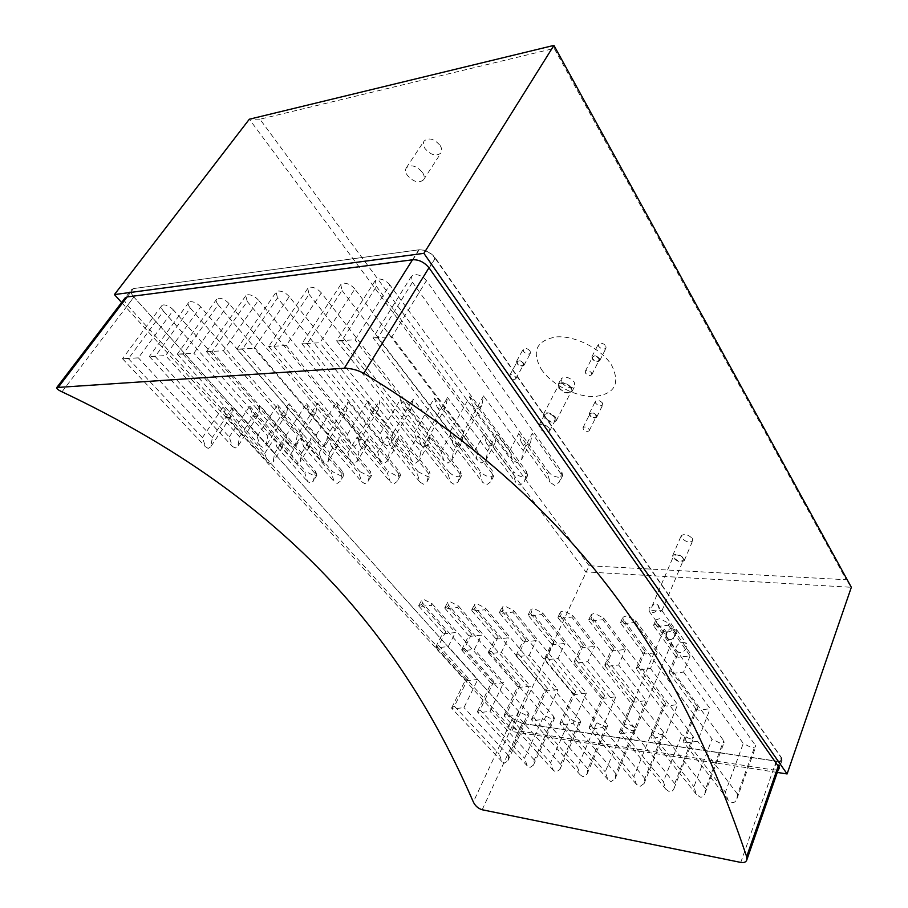 <?xml version="1.0" encoding="UTF-8"?>
<svg xmlns="http://www.w3.org/2000/svg" width="908" height="908" viewBox="0 0 908 908"><rect width="100%" height="100%" fill="white"/><g stroke="black" fill="none" stroke-linecap="round" stroke-linejoin="round"><path stroke-width="0.68" stroke-dasharray="4.54 3.41" d="M422.538 172.486C424.365 175.369 424.683 177.832 423.503 179.841C418.804 183.518 413.412 181.986 407.306 175.278C405.433 172.35 405.104 169.864 406.319 167.81C411.04 164.166 416.454 165.733 422.538 172.486M440.153 145.518C441.924 148.413 442.207 150.887 441.004 152.941C436.283 156.698 430.948 155.223 424.989 148.526C423.162 145.598 422.878 143.089 424.115 141.001C428.871 137.278 434.217 138.776 440.153 145.518M515.517 376.922L515.846 378.761C514.223 379.987 512.282 379.476 510.024 377.217L509.694 375.379C511.329 374.153 513.27 374.664 515.517 376.922M522.974 363.2L523.292 365.05C521.657 366.299 519.728 365.799 517.492 363.541L517.174 361.69C518.808 360.442 520.738 360.953 522.974 363.2M530.113 351.033L530.476 353.257C528.513 354.778 526.197 354.188 523.541 351.487L523.178 349.251C525.153 347.73 527.457 348.331 530.113 351.033M523.519 363.166L523.905 365.379C521.941 366.877 519.626 366.276 516.947 363.575L516.561 361.35C518.525 359.852 520.851 360.465 523.519 363.166M591.528 372.836L591.8 374.652C589.996 376.082 587.907 375.583 585.535 373.165L585.263 371.338C587.067 369.919 589.156 370.419 591.528 372.836M598.781 358.546L599.03 360.363C597.226 361.815 595.149 361.327 592.799 358.91L592.538 357.071C594.354 355.63 596.431 356.118 598.781 358.546M605.784 345.869L606.079 348.059C603.899 349.83 601.425 349.262 598.633 346.357L598.338 344.143C600.506 342.384 602.991 342.952 605.784 345.869M599.382 358.501L599.689 360.692C597.521 362.428 595.024 361.849 592.209 358.944L591.891 356.742C594.07 355.005 596.556 355.596 599.382 358.501M666.461 632.24L666.268 636.883C669.185 640.401 671.727 640.458 673.918 637.041L675.529 633.035L673.237 629.8C669.31 632.274 666.041 632.74 663.453 631.208L664.157 629.017L666.461 632.24L664.157 629.017M624.466 726.672C628.972 730.384 632.649 731.473 635.509 729.953L634.964 728.171C630.458 724.448 626.781 723.358 623.91 724.879L624.466 726.672M549.136 428.156L549.681 431.028C546.854 433.127 543.461 432.242 539.488 428.383L538.932 425.477C541.77 423.389 545.175 424.274 549.136 428.156M554.686 417.351L555.219 420.245C552.382 422.368 549 421.505 545.061 417.635L544.528 414.718C547.365 412.595 550.759 413.481 554.686 417.351M559.442 388.181C564.027 392.778 568.022 393.766 571.416 391.132L570.848 387.659C566.263 383.04 562.268 382.041 558.863 384.663L559.442 388.181M555.617 417.328L556.241 420.756C552.859 423.298 548.829 422.265 544.142 417.669L543.506 414.196C546.9 411.664 550.929 412.709 555.617 417.328M692.305 538.444L692.713 540.669C689.581 542.939 685.869 542.065 681.59 538.047L681.17 535.788C684.314 533.529 688.026 534.403 692.305 538.444M683.883 558.318L684.314 560.52C681.182 562.722 677.459 561.825 673.112 557.807L672.68 555.582C675.813 553.381 679.547 554.289 683.883 558.318M683.02 558.284L683.372 560.134C680.75 561.984 677.618 561.223 673.974 557.852L673.611 555.98C676.233 554.13 679.377 554.901 683.02 558.284M660.388 611.651L661.909 610.619C658.652 609.779 655.099 609.881 651.24 610.948L651.955 606.487L654.078 604.036L656.87 604.24L658.72 606.101L660.388 611.651M656.87 604.24L658.209 605.386L658.277 608.678C655.315 612.855 652.273 613.729 649.186 611.311L649.118 607.985L654.078 604.036M666.517 634.896L666.847 632.774C669.741 628.654 672.726 627.825 675.813 630.3L675.915 633.58L674.508 635.6M675.529 633.035L673.237 629.8M665.927 636.326L665.984 632.706C669.434 627.791 672.987 626.815 676.664 629.755L676.778 633.648L673.918 637.041M686.834 647.858C683.452 652.739 679.922 653.715 676.244 650.775L676.108 646.837C679.49 641.967 683.02 641.014 686.698 643.965L686.834 647.858M588.952 429.132L589.224 430.721C587.555 431.981 585.581 431.504 583.299 429.257L583.015 427.657C584.695 426.397 586.67 426.885 588.952 429.132M595.807 415.262L596.068 416.863C594.4 418.157 592.425 417.68 590.177 415.433L589.905 413.832C591.585 412.538 593.548 413.015 595.807 415.262M602.435 402.982L602.742 404.911C600.721 406.478 598.372 405.921 595.693 403.231L595.387 401.291C597.407 399.724 599.757 400.292 602.435 402.982M596.374 415.251L596.681 417.169C594.672 418.713 592.322 418.145 589.61 415.455L589.292 413.526C591.301 411.982 593.662 412.55 596.374 415.251M561.734 382.711C566.751 387.773 571.132 388.84 574.866 385.934L574.265 382.098C569.237 377.013 564.855 375.923 561.099 378.829L561.734 382.711M571.427 387.625L572.04 391.45C568.306 394.344 563.925 393.266 558.874 388.204L558.238 384.334C561.984 381.451 566.376 382.552 571.427 387.625M541.304 369.272C551.712 384.833 576.228 397.329 594.774 396.512C614.875 393.97 620.505 383.539 611.629 365.243C601.618 348.888 574.934 335.302 556.014 336.913C536.242 340.625 531.339 351.407 541.304 369.272M589.19 565.752L259.938 119.209L554.209 48.408L846.233 579.747L589.19 565.752L511.635 731.485L121.615 302.489M259.938 119.209L249.325 119.22L585.796 571.892L851.341 587.283L846.233 579.747M777.293 772.436L511.635 731.485M61.994 391.813L133.885 297.041C131.161 293.874 130.343 291.4 131.433 289.629C130.343 291.4 131.161 293.874 133.885 297.041L512.532 718.523L522.259 723.506L776.749 761.301C779.779 761.699 781.584 761.279 782.151 760.019L781.64 757.942L435.375 258.02C430.778 252.322 425.375 249.564 419.167 249.768L133.487 288.574L131.433 289.629L125.066 297.972C123.987 299.731 124.827 302.194 127.574 305.36L509.059 725.946L518.82 730.94L773.707 769.984L778.258 769.666M553.925 45.4L554.209 48.408M426.442 280.651C423.049 276.509 419.065 274.477 414.513 274.568L411.403 276.293L412.47 282.274L377.853 337.912L373.04 337.844L391.927 336.743L426.442 280.651L561.882 471.967L559.51 481.944L554.845 485.53L550.1 482.296L547.581 473.794L548.511 471.944C551.213 475.156 554.697 476.938 558.965 477.267L562.631 475.644L561.882 471.967M412.47 282.274L548.511 471.944M502.93 609.631L502.135 611.243L499.434 612.491L501.409 613.331L512.793 612.14L513.587 610.516L504.973 606.113L502.135 607.032L502.93 609.631L596.704 722.655L604.524 726.661L607.554 725.935L606.964 724.119L587.839 768.94L587.067 774.025L583.106 776.817L580.133 774.796L577.511 767.203L596.704 722.655M513.587 610.516L606.964 724.119M354.812 288.971C351.396 285.033 347.605 283.092 343.406 283.16L340.784 284.579L342.032 290.458L307.074 343.814L301.865 343.735L319.9 342.747L354.812 288.971L493.089 471.842L490.661 481.842L486.586 484.883L482.432 482.148L479.799 473.59L480.752 471.82C483.487 474.907 486.824 476.621 490.785 476.938L493.975 475.565L493.089 471.842M342.032 290.458L480.752 471.82M623.535 619.642L622.775 621.378L620.527 622.604L623.126 623.717L635.01 622.411L635.77 620.663L626.531 615.942L622.922 617.156L623.535 619.642L712.065 739.021L720.385 743.289L724.141 742.369L723.687 740.678L705.63 788.802L704.949 793.569C703.757 796.271 702.156 797.462 700.136 797.111L696.334 794.364L693.894 786.816L712.065 739.021M635.77 620.663L723.687 740.678M173.473 310.037C170.102 306.598 166.754 304.884 163.417 304.906L161.749 305.746C160.954 307.063 161.533 308.879 163.497 311.194L128.437 358.694L122.489 358.717L138.379 357.865L173.473 310.037L315.689 471.513L313.215 481.285L310.434 483.192L307.596 481.501L304.816 473.091L305.803 471.502L314.781 476.087L316.915 475.224L315.689 471.513M163.497 311.194L305.803 471.502M228.998 303.578C225.615 299.992 222.131 298.21 218.533 298.244L216.615 299.231C215.775 300.627 216.308 302.5 218.215 304.838L183.053 354.143L177.31 354.131L193.847 353.246L228.998 303.578L370.521 471.615L368.046 481.501L364.891 483.714L361.69 481.739L358.932 473.25L359.909 471.593L369.216 476.348L371.644 475.349L370.521 471.615M218.215 304.838L359.909 471.593M448.439 605.103L447.633 606.658L444.738 607.906L446.475 608.644L457.609 607.497L458.415 605.931L450.084 601.663L447.553 602.469L448.439 605.103L544.119 715.198L551.701 719.079L554.425 718.432L553.766 716.571L534.267 759.917L533.461 765.104L529.852 767.578L527.207 765.841L524.54 758.271L544.119 715.198M458.415 605.931L553.766 716.571M561.167 614.466L560.384 616.135L557.898 617.383L560.157 618.337L571.79 617.1L572.573 615.408L563.652 610.857L560.452 611.913L561.167 614.466L652.58 730.588L660.649 734.708L664.009 733.902L663.487 732.132L644.85 778.553L644.124 783.502L639.754 786.646L636.395 784.296L633.852 776.703L652.58 730.588M572.573 615.408L663.487 732.132M418.066 471.706L427.725 476.632L430.494 475.463L429.495 471.717L427.032 481.683L423.457 484.27L419.814 481.966L417.101 473.409L418.066 471.706L277.519 297.949L242.391 349.194L236.886 349.16L254.127 348.218L289.243 296.587L429.495 471.717M289.243 296.587C285.838 292.83 282.195 290.98 278.325 291.025L276.089 292.206L277.519 297.949M531.555 612.003L530.76 613.649L528.172 614.898L530.283 615.794L541.792 614.58L542.575 612.923L533.813 608.439L530.794 609.427L531.555 612.003L624.216 726.559L632.15 730.622L635.339 729.862L634.783 728.057L615.896 773.673L615.147 778.689L610.993 781.652L607.827 779.473L605.239 771.879L624.216 726.559M542.575 612.923L634.783 728.057M412.504 259.79L418.781 249.825L133.487 288.574L127.109 296.939L133.487 288.574L131.433 289.629L125.066 297.972M418.781 249.825C424.978 249.621 430.381 252.367 434.977 258.065L428.985 267.769M778.235 766.159L781.186 757.703L434.977 258.065M781.186 757.703L781.697 759.78C781.118 761.04 779.325 761.471 776.295 761.074L740.78 862.418M482.182 809.766L522.111 723.335L776.295 761.074M522.111 723.335L512.373 718.364L473.34 801.98M127.574 305.36L133.885 297.041L512.373 718.364M475.236 607.327L474.43 608.916L471.638 610.153L473.488 610.948L484.747 609.779L485.553 608.178L477.075 603.854L474.396 604.717L475.236 607.327L570.02 718.875L577.715 722.813L580.587 722.132L579.962 720.282L560.645 764.354L559.861 769.496L556.071 772.129L553.267 770.256L550.623 762.675L570.02 718.875M485.553 608.178L579.962 720.282M258.496 300.162C255.103 296.485 251.539 294.669 247.816 294.714L245.739 295.792L247.26 301.467L212.097 351.725L206.468 351.702L223.345 350.783L258.496 300.162L399.463 471.672L396.989 481.592L393.629 483.987L390.224 481.853L387.478 473.329L388.454 471.649L397.931 476.484L400.53 475.406L399.463 471.672M247.26 301.467L388.454 471.649M422.481 602.946L421.675 604.478L418.69 605.715L420.313 606.408L431.345 605.295L432.151 603.752L423.945 599.552L421.562 600.313L422.481 602.946L518.956 711.634L526.436 715.459L529.024 714.846L528.342 712.962L508.673 755.592L507.844 760.825L504.405 763.163L501.908 761.54L499.23 754.003L518.956 711.634M432.151 603.752L528.342 712.962M200.679 306.87C197.308 303.363 193.892 301.615 190.43 301.638L188.637 302.557C187.82 303.908 188.376 305.746 190.317 308.073L155.189 356.458L149.343 356.469L165.551 355.596L200.679 306.87L342.622 471.558L340.137 481.388L337.174 483.442L334.167 481.626L331.397 473.17L332.373 471.547L341.51 476.212L343.791 475.281L342.622 471.558M190.317 308.073L332.373 471.547M591.8 617.009L591.029 618.711L588.656 619.948L591.085 620.981L602.844 619.71L603.616 617.996L594.536 613.354L591.142 614.489L591.8 617.009L681.851 734.742L690.046 738.93L693.599 738.068L693.11 736.331L674.746 783.593L674.042 788.462C672.885 791.004 671.352 792.116 669.457 791.787L665.882 789.256L663.385 781.675L681.851 734.742M603.616 617.996L693.11 736.331M321.319 292.864C317.902 289.016 314.191 287.121 310.161 287.178L307.744 288.472L309.083 294.283L274.023 346.561L268.654 346.516L286.281 345.539L321.319 292.864L460.685 471.774L458.234 481.762L454.409 484.566L450.527 482.057L447.848 473.499L448.813 471.763C451.548 474.793 454.829 476.462 458.654 476.779L461.627 475.52L460.685 471.774M309.083 294.283L448.813 471.763M656.416 622.377L655.667 624.148L653.533 625.362L656.336 626.554L668.356 625.215L669.105 623.433L659.685 618.62L655.848 619.937L656.416 622.377L743.266 743.448L751.722 747.783L755.694 746.807L755.274 745.162L737.557 794.182L736.899 798.847C735.673 801.719 733.993 802.967 731.848 802.615L727.796 799.63L725.413 792.139L743.266 743.448M669.105 623.433L755.274 745.162M389.816 284.896C386.411 280.867 382.529 278.881 378.159 278.96L375.299 280.527L376.457 286.451L341.646 340.931L336.607 340.841L355.073 339.808L389.816 284.896L526.799 471.899L524.393 481.898L520.034 485.201L515.596 482.227L513.02 473.692L513.962 471.876C516.675 475.032 520.091 476.768 524.2 477.097L527.616 475.61L526.799 471.899M376.457 286.451L513.962 471.876M530.76 613.649L554.028 642.342L551.61 643.647L553.755 644.691L564.946 643.432L541.792 614.58M554.028 642.342L547.093 657.267L544.641 658.64L546.764 659.753L558.045 658.448L564.946 643.432M547.093 657.267L575.581 691.748L573.334 693.167L575.502 694.461L586.398 693.11L558.045 658.448M575.581 691.748L562.211 721.758L559.884 723.313L562.018 724.754L573.084 723.324L586.398 693.11M242.391 349.194L316.109 435.068L319.196 444.625L322.703 446.759L325.961 444.489L327.765 434.807L254.127 348.218M316.109 435.068L336.516 402.301L339.422 411.483L343.065 413.696L346.323 411.392L348.139 401.79L327.765 434.807M336.516 402.301L377.717 452.184L380.554 461.094L384.163 463.352L387.614 460.889L389.248 452.059L348.139 401.79M377.717 452.184L387.046 436.328L389.804 445.079L393.482 447.372L396.921 444.886L398.555 436.09L389.248 452.059M560.384 616.135L583.356 645.259L581.052 646.553L583.345 647.665L594.649 646.383L571.79 617.1M583.356 645.259L576.501 660.457L574.151 661.819L576.421 663.01L587.828 661.682L594.649 646.383M576.501 660.457L604.626 695.415L602.492 697.31L604.785 698.207L615.794 696.822L587.828 661.682M604.626 695.415L591.403 725.969L589.178 727.512L591.46 729.056L602.64 727.58L615.794 696.822M274.023 346.561L347.48 434.376L350.533 443.978L354.302 446.305L357.809 443.819L359.613 434.103L286.281 345.539M347.48 434.376L367.797 400.939L370.68 410.155L374.584 412.572L378.08 410.053L379.907 400.417L359.613 434.103M367.797 400.939L408.748 451.855L411.562 460.799L415.421 463.239L419.11 460.56L420.745 451.73L379.907 400.417M408.748 451.855L418.021 435.692L420.756 444.455L424.672 446.952L428.36 444.25L429.995 435.454L420.745 451.73M591.029 618.711L613.695 648.278L611.493 649.912L613.944 650.752L625.374 649.436L602.844 619.71M613.695 648.278L606.919 663.748L604.683 665.11L607.111 666.381L618.643 665.019L625.374 649.436M606.919 663.748L634.635 699.194L632.604 701.101L635.067 702.066L646.19 700.658L618.643 665.019M634.635 699.194L621.583 730.316L619.472 731.859L621.912 733.494L633.205 731.984L646.19 700.658M307.074 343.814L380.168 433.638L383.199 443.274L387.251 445.817L391.019 443.115L392.835 433.354L319.9 342.747M380.168 433.638L400.394 399.52L403.231 408.748L407.42 411.392L411.176 408.645L413.015 398.975L392.835 433.354M400.394 399.52L441.027 451.514L443.808 460.458L447.939 463.125L451.889 460.22L453.523 451.378L413.015 398.975M441.027 451.514L450.243 435.034L452.933 443.796L457.121 446.509L461.071 443.581L462.705 434.773L453.523 451.378M622.775 621.378L645.077 651.388L642.989 653.034L645.622 653.942L657.176 652.591L635.01 622.411M645.077 651.388L638.403 667.153L636.281 668.504L638.891 669.866L650.537 668.47L657.176 652.591M638.403 667.153L665.666 703.11L663.748 705.017L666.381 706.061L677.618 704.619L650.537 668.47M665.666 703.11L652.807 734.81L650.798 736.343L653.42 738.09L664.838 736.547L677.618 704.619M341.646 340.931L414.286 432.878L417.283 442.536L421.63 445.317L425.693 442.355L427.509 432.583L355.073 339.808M414.286 432.878L434.376 398.044L437.168 407.272L441.663 410.166L445.714 407.147L447.542 397.477L427.509 432.583M434.376 398.044L474.646 451.163L477.37 460.106L481.796 463.012L486.041 459.834L487.653 451.015L447.542 397.477M474.646 451.163L483.782 434.342L486.416 443.093L490.899 446.055L495.132 442.854L496.755 434.081L487.653 451.015M655.667 624.148L677.572 654.623L675.609 656.268L678.435 657.244L690.103 655.871L668.356 625.215M677.572 654.623L671.012 670.694L669.003 672.022L671.807 673.486L683.576 672.056L690.103 655.871M671.012 670.694L697.764 707.162L695.959 709.069L698.785 710.204L710.135 708.717L683.576 672.056M697.764 707.162L685.12 739.475L683.225 740.985L686.039 742.846L697.571 741.269L710.135 708.717M411.403 276.293L372.995 337.81L452.854 441.742L457.541 444.795L461.922 441.538L463.738 431.777L391.927 336.743M377.853 337.912L449.914 432.083L452.854 441.742M449.914 432.083L469.845 396.501L472.58 405.717L477.404 408.884L481.762 405.581L483.589 395.911L463.738 431.777M469.845 396.501L509.672 450.788L512.339 459.709L517.083 462.887L521.635 459.425L523.235 450.64L483.589 395.911M509.672 450.788L518.706 433.627L521.283 442.344L526.095 445.578L530.635 442.094L532.236 433.354L523.235 450.64M502.135 611.243L525.641 639.527L523.133 640.832L525.142 641.808L536.219 640.571L512.793 612.14M525.641 639.527L518.65 654.18L516.096 655.565L518.082 656.609L529.25 655.326L536.219 640.571M518.65 654.18L547.456 688.207L545.118 689.626L547.149 690.84L557.932 689.524L529.25 655.326M547.456 688.207L533.961 717.683L531.532 719.25L533.529 720.6L544.482 719.204L557.932 689.524M212.097 351.725L285.997 435.749L289.096 445.249L292.365 447.201L295.406 445.113L297.188 435.5L223.345 350.783M285.997 435.749L306.461 403.606L309.39 412.743L312.795 414.786L315.825 412.663L317.63 403.118L297.188 435.5M306.461 403.606L347.866 452.49L350.726 461.377L354.109 463.455L357.332 461.185L358.966 452.377L317.63 403.118M347.866 452.49L357.23 436.941L360.022 445.658L363.461 447.769L366.684 445.488L368.319 436.714L358.966 452.377M474.43 608.916L498.174 636.792L495.564 638.097L497.448 639.016L508.412 637.813L484.747 609.779M498.174 636.792L491.126 651.206L488.47 652.58L490.331 653.556L501.375 652.307L508.412 637.813M491.126 651.206L520.227 684.768L517.787 686.198L519.694 687.345L530.374 686.051L501.375 652.307M520.227 684.768L506.596 713.745L504.076 715.3L505.949 716.582L516.788 715.209L530.374 686.051M183.053 354.143L257.066 436.396L260.165 445.828L263.218 447.621L266.055 445.703L267.815 436.146L193.847 353.246M257.066 436.396L277.564 404.854L280.504 413.946L283.693 415.83L286.519 413.878L288.301 404.389L267.815 436.146M277.564 404.854L319.128 452.797L322 461.639L325.166 463.545L328.185 461.457L329.808 452.683L288.301 404.389M319.128 452.797L328.526 437.531L331.329 446.214L334.553 448.166L337.572 446.044L339.206 437.316L329.808 452.683M447.633 606.658L471.57 634.147L468.869 635.452L470.628 636.315L481.478 635.135L457.609 607.497M471.57 634.147L464.465 648.312L461.718 649.685L463.466 650.605L474.396 649.39L481.478 635.135M464.465 648.312L493.827 681.443L491.307 682.873L493.089 683.94L503.668 682.68L474.396 649.39M493.827 681.443L480.094 709.92L477.483 711.486L479.242 712.689L489.968 711.339L503.668 682.68M155.189 356.458L229.236 437.009L232.334 446.373L235.195 448.03L237.839 446.259L239.576 436.782L165.551 355.596M229.236 437.009L249.757 406.069L252.696 415.092L255.693 416.829L258.337 415.035L260.097 405.615L239.576 436.782M249.757 406.069L291.434 453.092L294.328 461.877L297.291 463.647L300.128 461.707L301.728 452.979L260.097 405.615M291.434 453.092L300.866 438.099L303.681 446.736L306.711 448.541L309.537 446.577L311.149 437.894L301.728 452.979M421.675 604.478L445.783 631.593L442.99 632.887L444.648 633.705L455.396 632.547L431.345 605.295M445.783 631.593L438.632 645.52L435.795 646.882L437.44 647.756L448.257 646.553L455.396 632.547M438.632 645.52L468.233 678.219L465.622 679.638L467.302 680.648L477.767 679.422L448.257 646.553M468.233 678.219L454.409 706.22L451.707 707.775L453.353 708.91L463.977 707.593L477.767 679.422M128.437 358.694L202.461 437.611L205.548 446.895L208.238 448.416L210.713 446.793L212.415 437.384L138.379 357.865M202.461 437.611L222.982 407.227L225.933 416.193L228.737 417.805L231.211 416.136L232.936 406.795L212.415 437.384M222.982 407.227L264.739 453.376L267.633 462.104L270.425 463.738L273.081 461.945L274.67 453.274L232.936 406.795M264.739 453.376L274.193 438.643L277.008 447.235L279.857 448.904L282.513 447.088L284.113 438.439L274.67 453.274M512.532 718.523L509.059 725.946M522.259 723.506L518.82 730.94M419.167 249.768L412.89 259.745M435.375 258.02L429.178 268.03M781.64 757.942L778.587 766.681M776.749 761.301L773.707 769.984M615.896 773.673L573.084 723.324M562.211 721.758L605.239 771.879M428.531 473.443L398.555 436.09M387.046 436.328L417.101 473.409M644.85 778.553L602.64 727.58M591.403 725.969L633.852 776.703M534.267 759.917L489.968 711.339M480.094 709.92L524.54 758.271M369.556 473.272L339.206 437.316M328.526 437.531L358.932 473.25M560.645 764.354L516.788 715.209M506.596 713.745L550.623 762.675M398.499 473.363L368.319 436.714M357.23 436.941L387.478 473.329M314.713 473.113L284.113 438.439M274.193 438.643L304.816 473.091M508.673 755.592L463.977 707.593M454.409 706.22L499.23 754.003M341.635 473.193L311.149 437.894M300.866 438.099L331.397 473.17M705.63 788.802L664.838 736.547M652.807 734.81L693.894 786.816M492.147 473.624L462.705 434.773M450.243 435.034L479.799 473.59M674.746 783.593L633.205 731.984M621.583 730.316L663.385 781.675M459.732 473.533L429.995 435.454M418.021 435.692L447.848 473.499M587.839 768.94L544.482 719.204M533.961 717.683L577.511 767.203M560.951 473.828L532.236 433.354M518.706 433.627L547.581 473.794M737.557 794.182L697.571 741.269M685.12 739.475L725.413 792.139M525.857 473.726L496.755 434.081M483.782 434.342L513.02 473.692M423.503 179.841L441.004 152.941M515.846 378.761L523.292 365.05M523.905 365.379L530.476 353.257M591.8 374.652L599.03 360.363M599.689 360.692L606.079 348.059M674.735 635.089L635.509 729.953M549.681 431.028L555.219 420.245M556.241 420.756L571.416 391.132M684.314 560.52L692.713 540.669M661.909 610.812L683.372 560.134M649.186 611.311L663.453 631.208M658.209 605.386L658.72 606.101M661.909 610.619L675.813 630.3M666.268 636.883L676.244 650.775M589.224 430.721L596.068 416.863M596.681 417.169L602.742 404.911M572.04 391.45L574.866 385.934M782.151 760.019L779.121 768.747M558.238 384.334L561.099 378.829M589.292 413.526L595.387 401.291M583.015 427.657L589.905 413.832M676.664 629.755L686.698 643.965M651.955 606.487L673.611 555.98M672.68 555.582L681.17 535.788M543.506 414.196L558.863 384.663M538.932 425.477L544.528 414.718M663.51 630.402L623.91 724.879M591.891 356.742L598.338 344.143M585.263 371.338L592.538 357.071M516.561 361.35L523.178 349.251M509.694 375.379L517.174 361.69M406.319 167.81L424.115 141.001M528.172 614.898L530.794 609.427M551.61 643.976L528.161 615.147M544.641 658.64L551.61 643.647M615.147 778.689L635.339 729.862M573.345 693.633L544.641 659.015M559.884 723.313L573.334 693.167M607.827 779.473L559.907 723.892M236.886 349.16L276.089 292.206M319.196 444.625L236.92 349.194M325.961 444.489L346.323 411.392M380.554 461.094L339.422 411.483M419.814 481.966L389.804 445.079M427.032 481.683L430.494 475.463M387.614 460.889L396.921 444.886M779.03 767.453L781.697 759.78M557.898 617.383L560.452 611.913M581.052 646.893L557.887 617.644M574.151 661.819L581.052 646.553M644.124 783.502L664.009 733.902M602.492 697.31L574.151 662.204M589.178 727.512L602.481 696.822M636.395 784.296L589.201 728.114M307.744 288.472L268.654 346.516M268.689 346.538L350.533 443.978M378.08 410.053L357.809 443.819M370.68 410.155L411.562 460.799M420.756 444.455L450.527 482.057M461.627 475.52L458.234 481.762M428.36 444.25L419.11 460.56M588.656 619.948L591.142 614.489M611.493 649.912L588.656 620.232M604.683 665.11L611.493 649.56M674.042 788.462L693.599 738.068M632.604 701.101L604.683 665.507M619.472 731.859L632.592 700.601M665.882 789.256L619.494 732.472M340.784 284.579L301.865 343.735M301.899 343.769L383.199 443.274M411.176 408.645L391.019 443.115M403.231 408.748L443.808 460.458M452.933 443.796L482.432 482.148M493.975 475.565L490.661 481.842M461.071 443.581L451.889 460.22M620.527 622.604L622.922 617.156M642.989 653.034L620.516 622.899M636.281 668.504L642.989 652.67M704.949 793.569L724.141 742.369M663.748 705.017L636.281 668.924M650.798 736.343L663.725 704.495M696.334 794.364L650.832 736.99M375.299 280.527L336.607 340.841M336.641 340.875L417.283 442.536M445.714 407.147L425.693 442.355M437.168 407.272L477.37 460.106M486.416 443.093L515.596 482.227M527.616 475.61L524.393 481.898M495.132 442.854L486.041 459.834M653.533 625.362L655.848 619.937M675.609 656.268L653.533 625.669M669.003 672.022L675.609 655.882M736.899 798.847L755.694 746.807M695.959 709.069L669.003 672.465M683.225 740.985L695.948 708.524M727.796 799.63L683.259 741.654M481.762 405.581L461.922 441.538M472.58 405.717L512.339 459.709M521.283 442.344L550.1 482.296M562.631 475.644L559.51 481.944M530.635 442.094L521.635 459.425M499.434 612.491L502.135 607.032M523.133 641.139L499.423 612.73M516.096 655.565L523.133 640.832M587.067 774.025L607.554 725.935M545.129 690.08L516.096 655.916M531.532 719.25L545.118 689.626M580.133 774.796L531.555 719.794M245.739 295.792L206.468 351.702M206.502 351.725L289.096 445.249M315.825 412.663L295.406 445.113M309.39 412.743L350.726 461.377M360.022 445.658L390.224 481.853M400.53 475.406L396.989 481.592M366.684 445.488L357.332 461.185M471.638 610.153L474.396 604.717M495.564 638.403L471.627 610.392M488.47 652.58L495.564 638.097M559.861 769.496L580.587 722.132M517.798 686.63L488.459 652.92M504.076 715.3L517.787 686.198M553.267 770.256L504.099 715.833M216.615 299.231L177.31 354.131M177.344 354.154L260.165 445.828M286.519 413.878L266.055 445.703M280.504 413.946L322 461.639M331.329 446.214L361.69 481.739M371.644 475.349L368.046 481.501M337.572 446.044L328.185 461.457M444.738 607.906L447.553 602.469M468.857 635.736L444.727 608.122M461.718 649.685L468.869 635.452M533.461 765.104L554.425 718.432M491.307 683.281L461.707 650.015M477.483 711.486L491.307 682.873M527.207 765.841L477.506 711.986M188.637 302.557L149.343 356.469M149.377 356.492L232.334 446.373M258.337 415.035L237.839 446.259M252.696 415.092L294.328 461.877M303.681 446.736L334.167 481.626M343.791 475.281L340.137 481.388M309.537 446.577L300.128 461.707M418.69 605.715L421.562 600.313M442.99 633.16L418.679 605.931M435.795 646.882L442.99 632.887M507.844 760.825L529.024 714.846M465.622 680.035L435.795 647.2M451.707 707.775L465.622 679.638M501.908 761.54L451.719 708.263M161.749 305.746L122.489 358.717M122.523 358.739L205.548 446.895M231.211 416.136L210.713 446.793M225.933 416.193L267.633 462.104M277.008 447.235L307.596 481.501M316.915 475.224L313.215 481.285M282.513 447.088L273.081 461.945"/><path stroke-width="1.36" d="M553.925 45.4L249.325 119.22L114.419 294.578L423.888 253.343L553.925 45.4L851.341 587.283L787.1 773.945L777.293 772.436M121.615 302.489L114.419 294.578M423.888 253.343L787.1 773.945M778.258 769.666L779.121 768.747L778.587 766.681L429.178 268.03C424.547 262.333 419.11 259.575 412.89 259.745L127.109 296.939L125.066 297.972L56.784 387.512C56.341 388.545 58.078 389.986 61.994 391.813C294.181 501.591 404.923 645.009 473.34 801.98C475.224 805.895 478.175 808.495 482.182 809.766L740.78 862.418C743.947 862.929 745.945 862.146 746.762 860.058L746.66 856.641L778.235 766.159M428.985 267.769L363.745 373.313C357.536 369.965 351.033 368.285 344.257 368.262L56.784 387.512M363.745 373.313C592.81 512.736 686.107 677.731 746.66 856.641M344.257 368.262L412.504 259.79M127.109 296.939L58.532 386.944M746.762 860.058L779.03 767.453"/></g></svg>
